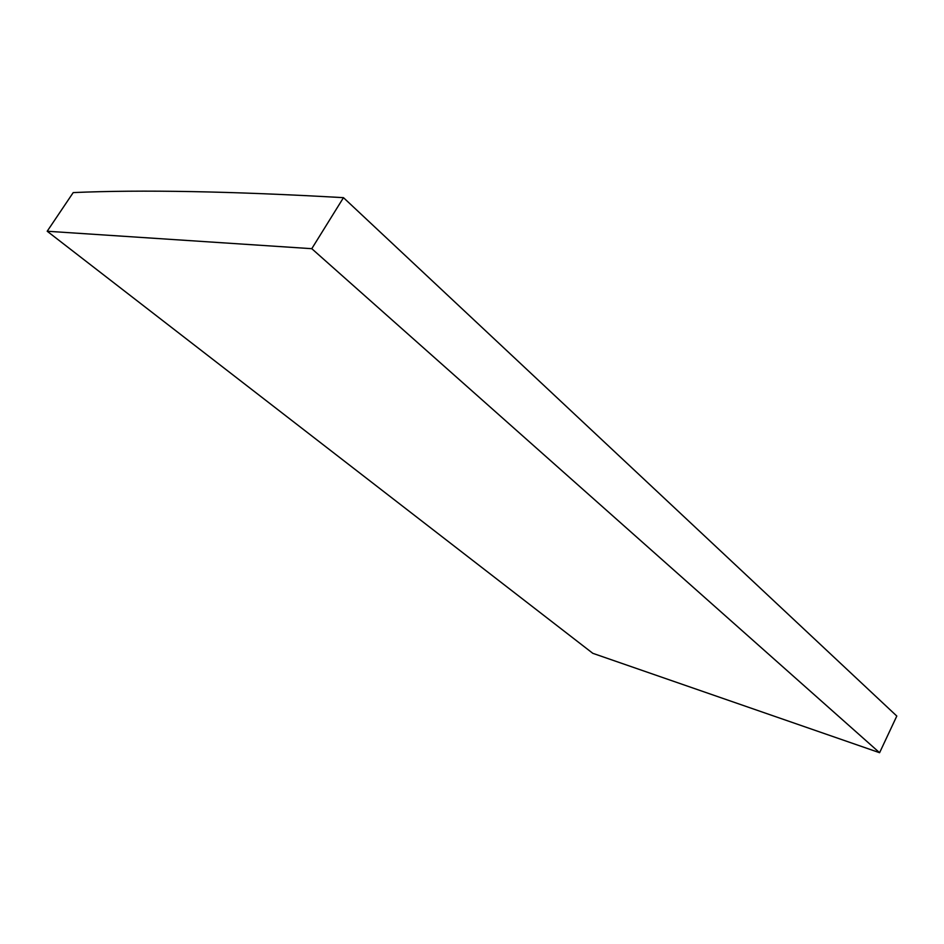 <?xml version="1.0" encoding="UTF-8"?>
<svg xmlns="http://www.w3.org/2000/svg" width="944" height="944" viewBox="0 0 944 944"><rect width="100%" height="100%" fill="white"/><g stroke="black" fill="none" stroke-linecap="round" stroke-linejoin="round"><path stroke-width="1.42" d="M343.474 197.662C231.622 191.278 141.541 189.591 73.219 192.588L47.2 231.245L592.808 653.319L879.596 752.71L896.8 716.048L343.474 197.662L311.78 248.685L879.596 752.71M47.2 231.245L311.78 248.685"/></g></svg>
